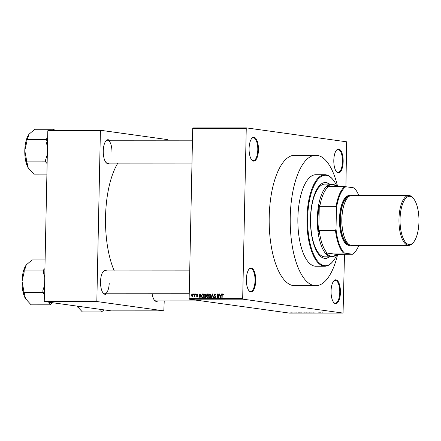 <?xml version="1.0" encoding="UTF-8"?>
<svg xmlns="http://www.w3.org/2000/svg" width="441" height="441" viewBox="0 0 441 441"><rect width="100%" height="100%" fill="white"/><g stroke="black" fill="none" stroke-linecap="round" stroke-linejoin="round"><path stroke-width="0.66" d="M258.459 149.863A11.957 4.691 -90 0 1 251.783 160.022A11.957 4.691 -90 0 1 249.093 148.556A11.957 4.691 -90 0 1 251.772 138.397A11.957 4.691 -90 0 1 258.459 149.863M251.585 159.774A11.433 4.487 90 0 0 253.305 160.645A11.433 4.487 90 0 0 257.781 149.83A11.433 4.487 90 0 0 253.294 137.774A11.433 4.487 90 0 0 251.574 138.65M343.17 161.632A11.957 4.691 -90 0 1 336.494 171.792A11.957 4.691 -90 0 1 333.804 160.331A11.957 4.691 -90 0 1 336.483 150.166A11.957 4.691 -90 0 1 343.17 161.632M336.296 171.543A11.433 4.487 90 0 0 338.015 172.414A11.433 4.487 90 0 0 342.492 161.604A11.433 4.487 90 0 0 338.004 149.543A11.433 4.487 90 0 0 336.285 150.42M340.43 292.411A11.957 4.691 -90 0 1 333.754 302.576A11.957 4.691 -90 0 1 331.064 291.11A11.957 4.691 -90 0 1 333.743 280.95A11.957 4.691 -90 0 1 340.43 292.411M333.556 302.328A11.433 4.487 90 0 0 335.276 303.199A11.433 4.487 90 0 0 339.752 292.383A11.433 4.487 90 0 0 335.265 280.327A11.433 4.487 90 0 0 333.545 281.198M255.719 280.641A11.957 4.691 -90 0 1 249.044 290.806A11.957 4.691 -90 0 1 246.354 279.34A11.957 4.691 -90 0 1 249.033 269.181A11.957 4.691 -90 0 1 255.719 280.641M248.851 290.558A11.433 4.487 90 0 0 250.565 291.429A11.433 4.487 90 0 0 255.041 280.614A11.433 4.487 90 0 0 250.554 268.558A11.433 4.487 90 0 0 248.84 269.429M109.324 163.104A11.957 4.691 -90 0 1 105.956 162.481A11.957 4.691 -90 0 1 103.266 151.02A11.957 4.691 -90 0 1 105.945 140.855A11.957 4.691 -90 0 1 109.313 140.232M105.757 162.233A11.433 4.487 90 0 0 107.477 163.104L191.978 163.06M106.584 293.783A11.957 4.691 -90 0 1 103.216 293.16A11.957 4.691 -90 0 1 100.526 281.7A11.957 4.691 -90 0 1 103.205 271.535A11.957 4.691 -90 0 1 106.573 270.912M103.023 292.912A11.433 4.487 90 0 0 104.737 293.783A11.433 4.487 90 0 0 109.214 282.973M157.861 300.905A11.957 4.691 -90 0 1 154.488 300.288A11.957 4.691 -90 0 1 152.106 293.761M154.295 300.034A11.433 4.487 90 0 0 156.015 300.905L201.554 300.883M315.833 285.702L294.797 285.713A65.229 25.589 -90 0 1 269.208 216.933A65.229 25.589 -90 0 1 294.731 155.26L315.767 155.249A65.229 25.589 90 0 0 290.244 216.922A65.229 25.589 90 0 0 315.833 285.702A65.229 25.589 90 0 0 337.69 254.33M117.868 163.098A68.085 26.714 90 0 0 105.542 216.867A68.085 26.714 90 0 0 114.252 270.912M246.464 127.896L246.249 128.386L192.706 128.414L192.921 127.923L246.464 127.896L346.648 141.815L345.915 186.681A34.822 13.66 90 0 0 336.45 208.356L336.014 228.934A34.822 13.66 90 0 0 344.531 253.112L352.607 254.231A34.822 13.66 90 0 0 355.11 251.949A34.822 13.66 90 0 0 358.809 245.4M291.512 312.845L291.214 312.851M292.896 312.923L292.587 312.972M294.031 312.845L295.371 312.994L294.031 312.845M296.396 312.845L295.999 312.851M297.873 312.95L297.488 312.972M301.831 312.845L301.401 312.851M306.776 312.84L306.269 312.851M311.66 312.84L314.284 313.038L311.66 312.84M318.154 312.834L319.879 313.033L318.154 312.834M322.569 312.845L321.781 312.895L322.569 312.845M192.706 128.414L189.139 298.64L242.682 298.612L242.875 299.158L189.332 299.185L289.517 313.104L343.059 313.077L344.498 254.325M242.875 299.158L343.059 313.077M320.701 312.834L318.804 312.834L320.701 312.834M314.08 312.834L313.551 312.845M314.224 312.834L313.849 312.889M316.076 312.983L315.602 313.011M315.425 313.016L315.767 312.956M310.409 312.867L308.656 312.867L310.409 312.867M311.197 312.934L310.773 313.038M305.409 312.873L303.656 312.873L305.409 312.873M306.197 312.939L305.773 313.016M300.189 312.845L298.287 312.845L300.189 312.845M294.897 312.845L295.409 312.873L294.897 312.845M292.813 312.851L293.32 312.878L292.813 312.851M289.946 312.851L290.454 312.878L289.946 312.851M193.412 293.965L193.715 293.965L193.401 294.483L193.412 293.965L193.715 294.009M195.495 293.965L195.798 293.965L195.484 294.483L195.798 294.004M200.782 293.96L201.102 293.96L200.098 297.592L199.779 297.592L198.885 293.965L199.205 293.96L199.442 295.046L200.495 295.046L200.782 293.96L201.09 294.004M204.85 297.642L203.714 295.773L204.045 294.467L204.927 293.91L205.787 294.483L206.063 295.729L204.723 297.631M209.844 297.636L208.714 295.768L209.045 294.467L209.927 293.91L210.787 294.478L211.063 295.724L209.723 297.625M214.999 293.949L215.682 295.134L214.662 294.329L214.034 294.952L215.561 296.639L214.673 297.636L213.78 296.55L214.673 297.212L215.169 296.258L214.172 295.823L213.731 294.963L214.855 293.915M215.588 294.45L214.662 294.329M215.384 297.317L214.569 297.201L214.976 297.587M221.299 293.949L221.614 293.949L220.616 297.581L220.296 297.581L219.398 293.954L219.717 293.954L219.96 295.035L221.013 295.035L221.299 293.949L221.603 293.993M246.249 128.386L242.682 298.612M223.08 294.158L223.245 295.035L222.589 294.329L222.253 294.605L222.148 297.581L221.845 297.581L221.895 295.117L222.611 293.904L223.08 294.158L222.799 293.927M223.444 294.445L222.589 294.329M218.747 293.954L219.05 293.954L218.973 297.587L218.653 297.587L217.43 294.671L217.369 297.587L217.066 297.587L217.137 293.954L217.468 293.954L218.686 296.859L218.747 293.954L219.05 293.993M212.259 293.954L212.556 293.954L213.378 297.587L213.064 297.587L212.413 294.379L211.542 297.587L211.228 297.587L212.259 293.954L212.562 293.998M207.298 297.592L206.476 296.677L206.823 295.917L206.427 295.023L207.375 293.96L208.317 293.96L208.24 297.592L207.116 297.581M202.425 293.96L203.318 293.96L203.24 297.592L202.391 297.592L201.912 297.526L201.239 295.795L202.425 293.96L203.318 294.075M202.391 297.592L201.912 297.526L202.391 297.592M197.243 293.949L197.739 294.764L196.984 294.296L196.565 294.704L197.673 295.9L196.973 296.655L196.284 295.9L196.967 296.275L197.364 295.955L196.262 294.77L197.127 293.921M197.882 294.412L196.984 294.296M196.587 295.85L197.546 296.358M194.624 293.965L194.933 293.965L194.878 296.606L194.58 296.187L194.205 296.655L194.018 296.137L194.531 295.872L194.624 293.965L194.928 294.009M194.018 296.137L194.564 296.231M192.32 293.943L192.949 295.288L192.072 296.655L191.251 295.316L192.232 293.927M47.81 130.817L48.025 130.327L100.614 130.299L100.399 130.79L47.81 130.817L44.249 301.043L96.838 301.016L97.026 301.561L44.442 301.589L111.231 310.872L163.82 310.844L164.228 300.905M97.026 301.561L163.82 310.844M100.614 130.299L167.404 139.582L167.597 140.205M100.399 130.79L96.838 301.016M44.442 301.589L44.249 301.043M111.948 152.294A11.433 4.487 90 0 0 107.466 140.232A11.433 4.487 90 0 0 105.746 141.109M189.724 270.868L104.726 270.912A11.433 4.487 90 0 0 103.012 271.788M189.332 299.185L189.139 298.64M223.185 294.412L222.672 294.34M220.561 295.459L220.472 295.106M219.728 293.998L219.398 293.954M221.288 295.15L219.96 295.035M221.305 295.079L221.013 295.035M220.594 296.517L220.902 295.459L220.053 295.459L220.439 297.206L220.897 296.561M221.189 295.503L220.902 295.459M217.788 294.726L217.43 294.671M217.485 294.004L217.137 293.954M218.99 296.903L218.686 296.859M214.094 296.595L213.78 296.55M215.291 297.295L214.673 297.212M215.561 296.666L215.258 296.628M215.522 296.308L215.169 296.258M215.511 296.126L214.172 295.823M214.988 295.939L214.541 295.073M214.034 295.001L213.731 294.963M214.795 294.34L215.225 294.059M210.148 297.587L209.811 297.212M209.017 295.812L208.714 295.768M209.447 294.522L209.045 294.467M209.855 294.577L210.743 294.02M210.489 297.3L209.855 297.212L210.759 295.718L209.922 294.334L209.017 295.779L209.128 296.6L210.566 297.317M211.063 295.762L210.759 295.718M210.831 294.456L209.922 294.334M207.463 294.384L208.312 294.07M208.108 297.703L207.292 296.793M206.785 296.721L206.476 296.677M207.573 296.082L206.823 295.917M207.639 296.027L207.242 295.139M206.73 295.068L206.427 295.023M208.229 297.278L207.413 297.168L207.948 297.168L207.97 296.082L207.077 296.115L206.785 296.617L207.149 297.151L208.229 297.278M208.251 297.206L207.948 297.168M208.273 296.12L207.97 296.082M207.976 295.657L208.003 294.384L207.044 294.428L206.73 295.023L207.375 295.657L208.279 295.696M208.306 294.423L208.003 294.384M205.148 297.587L204.811 297.217M204.018 295.817L203.714 295.773M204.448 294.522L204.045 294.467M204.861 294.582L205.743 294.026M205.495 297.306L204.856 297.212L205.76 295.724L204.922 294.334L204.018 295.784L204.133 296.606L205.572 297.322M206.063 295.762L205.76 295.724M205.831 294.456L204.922 294.334M202.634 297.592L202.27 297.168M201.543 295.839L201.239 295.795M202.485 294.384L203.24 294.075M202.788 297.212L203.251 297.284M202.948 297.168L203.003 294.384L201.68 294.913L201.543 295.801L201.978 297.096L203.251 297.212M203.307 294.428L203.003 294.384M203.224 297.284L201.978 297.096M200.043 295.47L199.955 295.117M199.216 294.009L198.885 293.965M200.771 295.161L199.442 295.046M200.793 295.09L200.495 295.046M200.082 296.528L200.385 295.47L199.541 295.47L199.927 297.217L200.385 296.572M200.677 295.514L200.385 295.47M197.662 294.39L197.127 294.312M197.783 296.765L197.094 296.01M196.598 295.944L196.284 295.9M197.667 295.994L197.364 295.955M197.667 295.79L197.276 295.735M197.744 295.696L197.077 294.886M196.576 294.814L196.262 294.77M194.883 296.225L194.58 296.187M194.889 295.922L194.531 295.872M194.9 295.376L194.597 295.332M191.554 295.354L191.251 295.316M192.838 296.385L192.028 296.275L192.645 295.288L192.111 294.296L191.554 295.288L192.089 296.28L192.651 296.358M192.943 295.332L192.645 295.288M192.8 294.39L192.226 294.312M192.987 294.412L192.111 294.296M321.059 312.972L320.083 312.917L321.059 312.851M310.602 313.016L309.174 312.939L310.888 312.901M309.477 312.84L309.174 312.939M308.672 313.016L307.289 312.989L308.678 312.972M308.083 312.934L306.572 312.901L308.083 312.889M305.602 313.022L304.174 312.945L305.894 312.906M304.483 312.84L304.174 312.945M303.678 313.016L301.479 312.895L303.678 312.978M300.547 312.862L299.566 312.928L300.685 313.044M292.444 312.978L291.507 312.923L292.592 312.889M329.565 184.084A37.943 14.884 90 0 0 325.342 182.53A37.943 14.884 90 0 0 310.497 218.405A37.943 14.884 90 0 0 325.381 258.409A37.943 14.884 90 0 0 329.603 256.849M329.085 184.084A37.943 14.884 90 0 0 325.1 182.535M337.1 186.598A45.219 17.739 90 0 0 332.905 179.57A45.219 17.739 90 0 0 307.647 218.008A45.219 17.739 90 0 0 332.949 261.364A45.219 17.739 90 0 0 337.133 254.33M332.949 261.364L332.558 261.833A45.737 17.943 -90 0 1 324.907 266.21A45.737 17.943 -90 0 1 306.964 217.981A45.737 17.943 -90 0 1 324.857 174.73A45.737 17.943 -90 0 1 332.514 179.096L332.905 179.57M324.857 174.73L315.773 174.735A45.737 17.943 90 0 0 297.879 217.986A45.737 17.943 90 0 0 315.822 266.215L324.907 266.21M336.808 254.33A36.383 14.272 -90 0 1 331.593 256.849L324.901 256.855A36.383 14.272 -90 0 1 310.629 218.488A36.383 14.272 -90 0 1 324.863 184.09L331.555 184.084A36.383 14.272 -90 0 1 332.338 184.14A36.383 14.272 -90 0 1 336.775 186.598M337.652 186.598A65.229 25.589 90 0 0 315.767 155.249M325.138 258.409A37.943 14.884 90 0 0 329.124 256.849M54.557 130.321L53.918 129.257L34.795 129.268L29.145 134.108A19.465 7.635 90 0 0 28.952 134.351A19.465 7.635 90 0 0 24.79 150.651L26.895 141.429L26.934 139.428L27.634 138.524L28.952 134.351M53.918 129.257L53.229 130.327M47.661 137.945L46.057 139.417L26.934 139.428M46.057 139.417L46.018 141.418L47.479 146.847M26.504 159.868L24.79 150.651A19.465 7.635 90 0 0 28.246 168.01L27.122 162.966L26.466 161.869L26.504 159.868M47.319 154.427L45.627 159.857L45.588 161.858L26.466 161.869M45.588 161.858L47.126 163.639M46.906 174.14L33.852 174.151L28.246 168.01A19.465 7.635 90 0 0 29.167 169.316A19.465 7.635 90 0 0 29.227 169.388M45.627 159.857A21.543 8.451 90 0 0 46.244 162.955M46.757 138.513A21.543 8.451 90 0 0 46.018 141.418M54.491 130.321A21.543 8.451 90 0 0 53.218 130.161M336.665 186.598A35.864 14.068 90 0 0 332.801 184.658A35.864 14.068 90 0 0 327.498 186.521L328.551 186.604A35.341 13.864 90 0 0 319.747 206.73L319.301 205.274L318.738 232.038L319.251 230.582A35.341 13.864 90 0 0 327.156 253.029L326.108 252.952A35.864 14.068 90 0 0 331.301 256.276A35.864 14.068 90 0 0 336.61 254.413L352.607 254.231M331.593 256.849A36.383 14.272 -90 0 1 330.816 256.794A36.383 14.272 -90 0 1 317.305 219.48A36.383 14.272 -90 0 1 331.555 184.084M326.108 252.952L336.61 254.413M319.301 205.274A35.864 14.068 90 0 0 318.738 232.038M344.531 253.112L343.412 253.024A35.341 13.864 -90 0 1 335.502 230.571L336.014 228.934M327.156 253.029L343.412 253.024M328.551 186.604L344.801 186.593L354.162 187.894A35.341 13.864 -90 0 1 354.685 188.489L355.077 188.957A34.822 13.66 90 0 0 353.996 187.805M319.251 230.582L335.502 230.571M336.45 208.356L336.003 206.724A35.341 13.864 -90 0 1 344.801 186.593M319.747 206.73L336.003 206.724M358.781 195.506A34.822 13.66 90 0 0 355.077 188.957M355.11 251.949L354.718 252.423A35.341 13.864 -90 0 1 352.767 254.325M418.95 221.74A24.117 9.459 90 0 0 413.526 198.61A24.117 9.459 90 0 0 400.053 219.111A24.117 9.459 90 0 0 413.548 242.236A24.117 9.459 90 0 0 418.95 221.74M413.548 242.236L412.925 242.991A24.95 9.79 -90 0 1 408.752 245.372A24.95 9.79 -90 0 1 398.962 219.067A24.95 9.79 -90 0 1 408.724 195.479A24.95 9.79 -90 0 1 412.897 197.86L413.526 198.61M349.652 196.03A24.426 9.586 90 0 0 340.171 219.127A24.426 9.586 90 0 0 349.68 244.887M350.474 245.218A24.95 9.79 -90 0 1 339.487 219.1A24.95 9.79 -90 0 1 350.446 195.694M348.666 244.204A23.908 9.382 -90 0 1 340.375 219.155A23.908 9.382 -90 0 1 348.644 196.708M408.752 245.372L351.67 245.405A24.95 9.79 -90 0 1 341.88 219.1A24.95 9.79 -90 0 1 351.642 195.506L408.724 195.479M49.629 302.311L49.579 303.722A21.543 8.451 90 0 0 50.257 303.888A21.543 8.451 90 0 0 50.941 303.91L52.744 302.741M45.109 259.942L32.055 259.947L26.41 264.787A19.465 7.635 90 0 0 26.217 265.03A19.465 7.635 90 0 0 22.05 281.33L24.156 272.108L24.2 270.107L24.9 269.203L26.217 265.03M44.927 268.624L43.323 270.096L24.2 270.107M43.323 270.096L43.279 272.097L44.739 277.527M23.77 290.547L22.05 281.33A19.465 7.635 90 0 0 25.512 298.689L24.387 293.645L23.726 292.548L23.77 290.547M44.58 285.107L42.893 290.536L42.849 292.537L23.726 292.548M42.849 292.537L44.387 294.318M49.579 303.722L50.241 304.819L31.118 304.83L25.512 298.689A19.465 7.635 90 0 0 26.427 299.996A19.465 7.635 90 0 0 26.488 300.067M50.241 304.819L50.941 303.91M42.893 290.536A21.543 8.451 90 0 0 43.51 293.634M44.023 269.192A21.543 8.451 90 0 0 43.279 272.097M76.966 306.109A19.465 7.635 90 0 0 77.699 307.118A19.465 7.635 90 0 0 77.765 307.19M100.901 309.433L100.857 310.844L101.513 311.941L82.39 311.952L76.971 306.109M101.513 311.941L104.015 309.869M100.857 310.844A21.543 8.451 90 0 0 102.213 311.037M222.198 295.161L221.895 295.117M215.456 296.12L214.695 296.016M208.191 294.07L207.375 293.96M197.651 295.685L196.929 295.586M343.247 233.201A23.908 9.382 -90 0 1 341.808 219.155A23.908 9.382 -90 0 1 343.23 207.717M202.187 297.157L202.998 297.267M196.895 296.269L197.706 296.385M194.167 296.176L194.983 296.291M192.458 140.188L107.466 140.232M104.737 293.783L189.244 293.739"/></g></svg>
